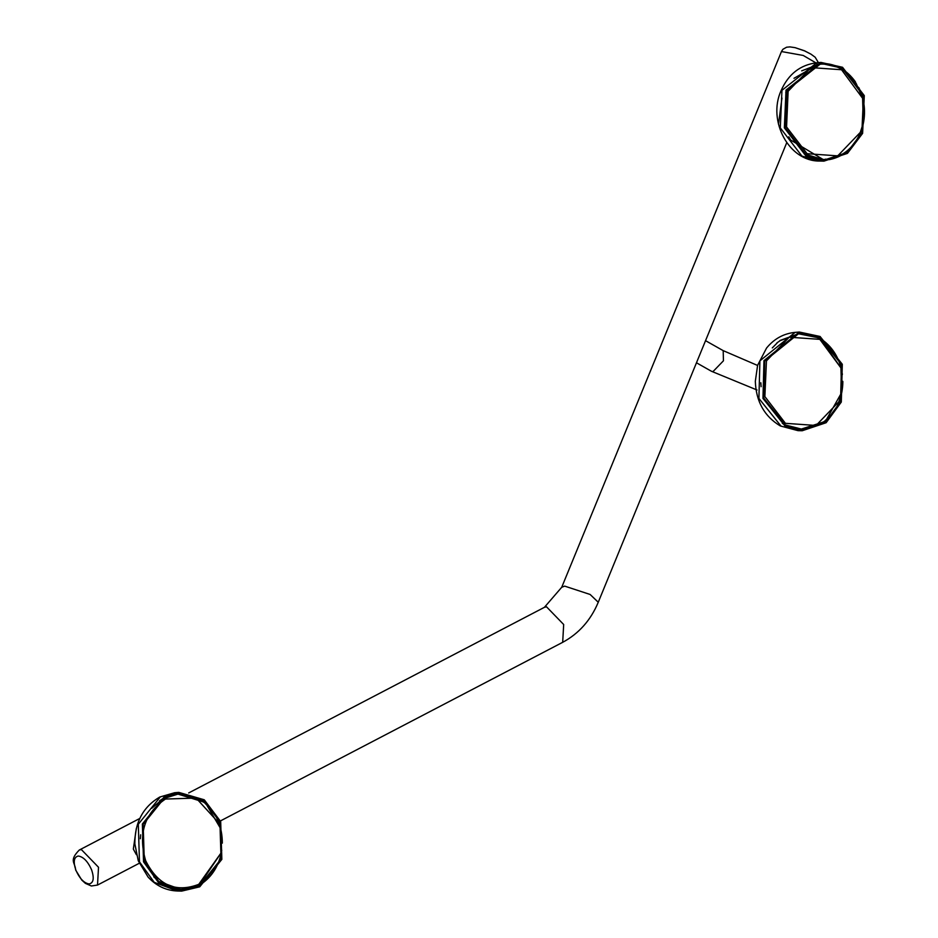 <?xml version="1.0" encoding="UTF-8"?>
<svg xmlns="http://www.w3.org/2000/svg" width="938" height="938" viewBox="0 0 938 938"><rect width="100%" height="100%" fill="white"/><g stroke="black" fill="none" stroke-linecap="round" stroke-linejoin="round"><path stroke-width="1.41" d="M795.084 47.65L804.441 50.758L810.983 54.17L804.628 50.91L795.084 47.65L789.925 46.9L786.607 47.217L782.937 49.268L781.436 51.543L803.233 55.459L815.872 62.846M78.276 856.031C83.353 856.781 87.785 861.354 91.572 869.76C94.363 878.191 93.566 882.916 89.18 883.948C84.103 883.197 79.671 878.625 75.884 870.218C73.094 861.788 73.891 857.051 78.276 856.031M136.397 854.706L133.337 849.089L136.303 828.582M162.075 799.059L177.845 794.158M151.78 808.263L162.684 799M140.337 838.736L140.665 834.808M221.075 852.982L199.759 884.44L196.675 886.047L180.823 889.4L158.874 881.45L153.785 876.831M165.451 799.047C144.534 813.234 137.933 833.788 145.66 860.709C158.018 885.214 175.723 893.093 198.762 884.335L221.11 852.853L220.383 828.266L218.554 822.673L196.112 798.086L165.451 799.047M199.384 885.918L221.051 859.009L219.914 821.969L203.816 800.63L178.877 793.384L164.842 797.464L143.162 824.373L144.311 861.424L158.827 881.556L181.714 890.103L199.384 885.918M221.626 849.91L221.743 850.344C219.211 865.375 212.258 876.69 200.873 884.288L200.427 884.3M205.879 804.288L207.38 804.827C217.299 815.016 222.283 827.785 222.329 843.121M178.243 793.442L202.303 800.56L203.218 802.06M178.806 792.387L164.478 796.561L142.365 824.01L143.537 861.823L158.358 882.377L181.702 891.1L199.735 886.82L221.849 859.372L220.688 821.559L204.261 799.786L178.806 792.387L174.597 792.727L160.328 796.878L138.308 824.221L139.469 861.858L154.219 882.33L177.47 891.006C166.073 890.561 156.283 885.918 148.087 877.077L138.273 860.803L134.861 843.919C134.697 822.603 142.986 806.985 159.718 797.054L174.597 792.727M778.481 124.238L781.964 98.033M863.288 123.019L859.63 134.38C852.712 148.591 842.289 156.845 828.36 159.143L827.222 159.038M857.649 86.671L858.903 87.773C865.27 101.269 866.22 115.222 861.752 129.608L861.401 129.983M793.994 78.3L818.487 64.359L821.864 64.077C835.946 64.065 847.377 70.526 856.148 83.435L862.561 98.162M785.763 92.663L787.216 89.122M860.509 132.164L863.312 122.89L862.597 98.291L841.538 69.74L810.901 67.583L788.131 91.291L786.56 126.958L807.102 153.703L837.74 155.86L860.509 132.164M786.794 90.529L785.153 127.521L806.469 155.262L823.916 160.14L847.002 152.542L861.846 132.915L863.488 95.922L842.172 68.181L821.09 63.421L786.794 90.529M828.829 159.53L825.499 159.132M859.102 135.506L859.079 136.139C852.279 149.201 842.406 157.021 829.438 159.612L828.406 159.601M823.916 161.137L847.46 153.375L862.62 133.36L864.285 95.606L842.547 67.29L821.02 62.424L786.021 90.095L784.356 127.849L806.094 156.154L823.916 161.137L819.683 161.043L801.943 156.083L780.299 127.896L781.952 90.306L816.799 62.764C800.29 64.816 788.377 74.125 781.049 90.693C767.331 120.791 788.952 161.606 819.683 161.043M785.528 425.289L782.327 423.378M841.609 392.635L826.331 419.743L823.552 421.959L801.345 429.053L785.704 425.066M776.828 342.968L779.935 340.775L798.555 333.787L817.784 337.657L820.844 339.38L840.882 367.778M785.423 423.319L816.048 425.477L838.818 401.781L841.632 392.494L840.917 367.907L819.847 339.357L789.221 337.199L766.452 360.896L764.869 396.563L785.423 423.319M819.718 337.375L799.399 333.025L764.751 361.036L763.767 398.075L785.552 425.301L802.236 429.756L825.663 421.889L840.518 401.64L841.503 364.601L819.718 337.375M798.766 333.084L816.33 336.425L817.455 337.715M799.328 332.04L763.966 360.626L762.969 398.416L785.2 426.204L802.225 430.741L826.132 422.721L841.304 402.05L842.301 364.261L820.07 336.472L799.328 332.04L795.119 332.38L759.909 360.837L758.912 398.462L781.049 426.133L797.992 430.648L780.346 425.958C764.411 416.413 756.063 401.534 755.325 381.309L757.611 365.292L766.557 348.045C774.225 338.712 783.746 333.494 795.119 332.38M220.43 820.926L562.683 642.319L563.679 624.52L546.502 606.792L544.415 607.32L561.721 587.27L564.688 586.121L590.119 594.469L598.256 602.255L786.736 142.693M842.711 381.25L842.863 381.602C842.617 396.938 837.458 409.507 827.398 419.298L825.897 419.79M823.212 421.912L822.274 423.366L801.603 429.733M820.398 339.38L821.958 339.603C833.237 347.646 840.038 359.231 842.371 374.356L842.254 374.743M798.367 333.799L780.029 340.471M785.27 425.031L801.158 429.041M777.145 342.98L772.302 347.916M761.105 386.691L760.835 382.751M822.72 63.491L820.175 64.23L822.861 63.409C836.028 63.831 846.862 69.951 855.362 81.758L855.796 83.517M821.864 64.077L822.861 63.409M829.438 159.612L822.649 159.425L804.147 153.844M788.788 136.796L790.699 140.055L823.036 159.437M821.524 63.503L818.733 64.382M801.72 70.854L818.487 64.359M824.666 159.413L823.224 160.117M816.646 63.913L818.171 64.382M196.347 886.011L195.198 887.242L181.069 890.092M159.507 800.818L162.356 799M220.348 828.137L206.313 804.3L203.558 801.99L178.032 794.134L165.756 797.394M180.635 889.4L158.874 881.45M165.323 797.452L166.472 796.21M199.313 884.464L200.603 884.288M757.048 390.009L711.52 371.296L712.986 371.624L723.444 360.79L723.186 350.636L757.564 365.445M781.366 51.789L561.721 587.27M79.249 850.051C68.709 860.885 75.216 862.315 75.65 870.018L81.735 880.032L85.393 883.362L91.373 885.988L97.517 885.062L98.513 867.263L81.336 849.535L79.249 850.051L139.809 818.452M188.432 795.307L191.235 796.327M828.207 159.202L823.552 159.917M821.113 63.667L818.991 63.643M562.683 642.319C578.91 633.549 590.764 620.194 598.256 602.255M181.702 891.1L177.47 891.006M821.02 62.424L816.799 62.764M802.225 430.741L797.992 430.648M723.186 350.636L705.54 340.67M97.517 885.062L139.258 863.277M188.69 792.95L544.415 607.32M711.52 371.296L696.465 362.783M810.983 54.17L815.181 57.253L818.393 62.635"/></g></svg>
